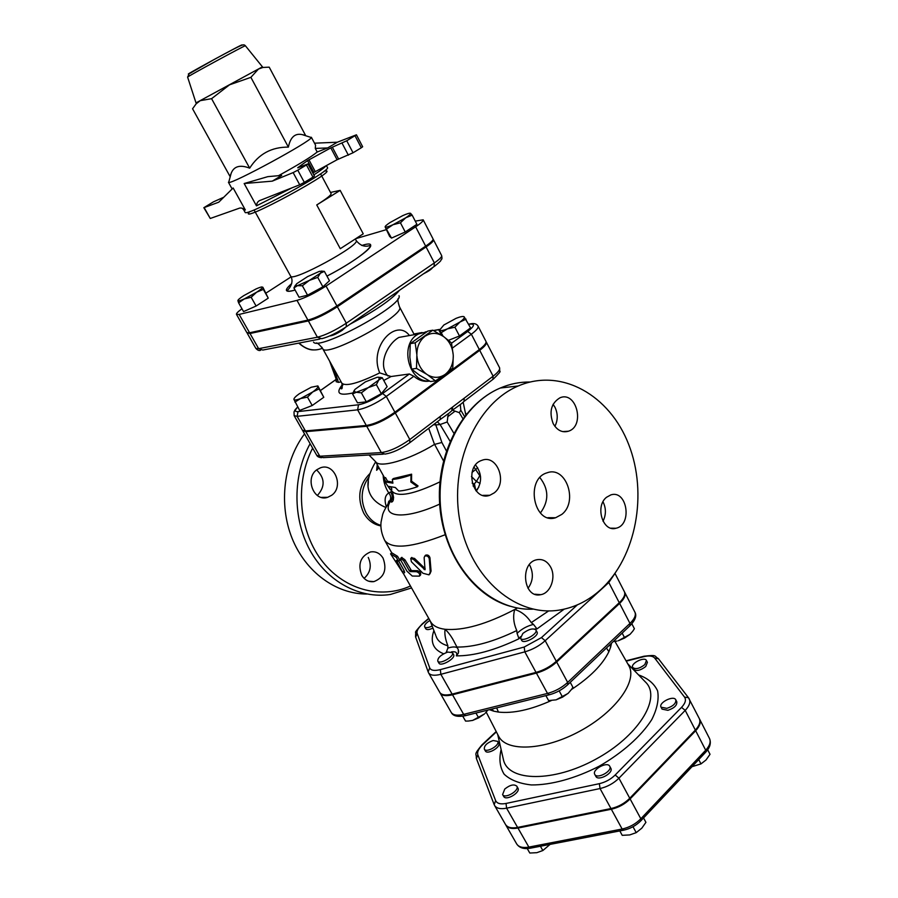 <?xml version="1.0" encoding="UTF-8"?>
<svg xmlns="http://www.w3.org/2000/svg" width="898" height="898" viewBox="0 0 898 898"><rect width="100%" height="100%" fill="white"/><g stroke="black" fill="none" stroke-linecap="round" stroke-linejoin="round"><path stroke-width="1.35" d="M666.888 708.342L661.04 707.175C658.29 702.696 673.725 694.985 675.79 699.811C676.205 703.325 673.242 706.176 666.888 708.342M675.79 699.811L676.8 701.776C677.215 705.3 674.252 708.14 667.91 710.318L662.062 709.128L661.04 707.175M594.768 774.39L594.768 774.39C591.726 769.631 607.396 761.122 609.731 766.263C612.784 770.989 597.08 779.52 594.768 774.39L595.857 776.388C598.169 781.529 613.873 772.998 610.82 768.261L609.731 766.263M504.755 789.05C510.03 784.863 514.049 783.92 516.821 786.199C519.762 790.532 504.833 799.31 502.599 794.55L504.755 789.05M516.821 786.199L517.91 788.118C520.851 792.463 505.944 801.24 503.699 796.47L502.599 794.55M493.17 740.524L497.672 741.378C500.265 745.16 486.267 753.321 484.336 749.134C484.044 745.654 486.997 742.781 493.17 740.524M497.672 741.378L498.704 743.196C501.297 746.99 487.311 755.139 485.369 750.952L484.336 749.134M644.786 664.632C639.522 668.651 635.481 669.594 632.686 667.45C630.239 663.543 644.652 656.258 646.448 660.49L644.786 664.632M646.448 660.49L647.402 662.342L645.752 666.496C640.487 670.514 636.446 671.446 633.651 669.302L632.686 667.45M692.01 766.679L700.968 763.906L705.985 760.011L710.026 754.298L707.703 749.785M619.811 830.908L622.224 835.331L629.711 834.927L636.211 832.648L641.834 828.147L645.92 822.344L643.552 817.943M527.249 848.588L529.798 853.033L536.824 852.685L542.852 850.529L550.047 844.401M698.734 759.573L700.968 763.906M633 826.721L636.211 832.648M540.428 846.264L542.852 850.529M705.929 751.952C710.094 747.383 711.283 742.904 709.51 738.515L699.609 719.175C701.08 722.441 699.766 726.291 695.681 730.725L630.115 798.928C624.862 804.148 618.599 807.571 611.325 809.221L517.966 828.057L528.855 847.095L530.561 848.161L623.403 830.223M505.686 824.779L505.855 825.105C507.841 828.169 511.871 829.157 517.966 828.057M432.959 628.106C429.21 629.801 426.819 630.037 425.775 628.813L424.675 626.883C424.193 625.12 425.944 622.976 429.918 620.451M452.446 652.621L453.602 654.664C456.117 658.234 440.694 667.102 438.92 663.117L437.753 661.074C437.685 657.684 440.997 654.687 447.709 652.083L452.446 652.621C454.949 656.169 439.526 665.048 437.753 661.074M535.881 629.925L537.026 632.035C539.631 635.907 523.512 644.652 521.682 640.364L520.537 638.254L522.849 633.449C528.72 629.105 533.064 627.927 535.881 629.925C538.474 633.775 522.355 642.519 520.537 638.254M439.975 692.706L440.143 693.054C441.928 695.748 446.048 696.332 452.513 694.783L536.409 673.096C544.053 670.963 550.811 667.27 556.681 662.017L619.62 603.411C624.278 598.921 625.962 595.217 624.694 592.31L624.503 591.973M626.232 661.141L643.698 656.696C649.086 655.428 652.756 655.877 654.687 658.054L684.557 697.14L688.418 697.656L699.284 718.523C700.754 721.79 699.441 725.64 695.344 730.074L629.756 798.255C624.503 803.474 618.239 806.909 610.966 808.559L517.596 827.417C511.512 828.517 507.471 827.529 505.495 824.465L494.551 805.427C496.482 808.413 500.5 809.334 506.595 808.189L600.044 788.545C607.329 786.839 613.626 783.393 618.935 778.196L685.219 710.385C689.361 705.974 690.708 702.169 689.282 698.981L688.777 698.184M432.163 626.018C428.267 627.848 425.775 628.129 424.675 626.883M630.07 634.314L618.273 640.757L624.705 637.973L630.07 634.314L632.821 631.126L634.403 628.735L631.833 623.773M613.289 641.531L616.993 641.06M567.963 693.481L556.098 699.845L562.563 697.129L568.288 693.177L571.498 689.417L572.913 687.273L570.252 682.334M545.894 695.624L548.599 700.575L556.098 699.845M462.762 716.189L465.557 721.083L468.251 721.049L472.629 720.42L478.668 717.85L484.449 713.966L472.629 720.42M485.246 713.18L487.839 710.082M622.168 633.101L624.705 637.973M559.162 690.854L562.563 697.129M475.94 713.046L478.668 717.85M498.435 735.877L498.592 736.18C506.36 752.165 544.323 750.582 580.063 731.051C615.916 711.71 637.917 680.74 628.735 665.519L628.578 665.227M571.409 689.541C590.166 677.182 602.659 664.554 608.889 651.667L606.453 648.008M496.661 707.893L498.446 712.08C512.994 713.685 530.651 709.835 551.417 700.519M489.455 709.678L493.743 711.171L491.79 709.106M609.966 644.685L610.595 647.256L611.527 643.204M608.889 651.667L610.595 647.256L608.889 651.667M493.743 711.171L498.446 712.08L493.743 711.171M614.995 573.44L624.346 591.614C625.614 594.521 623.919 598.225 619.261 602.715L556.3 661.31C550.429 666.563 543.672 670.256 536.027 672.4L452.121 694.109C445.666 695.647 441.547 695.074 439.762 692.38L428.559 672.815C430.299 675.431 434.396 675.925 440.851 674.319L440.357 669.616C434.464 671.075 430.917 670.503 429.715 667.91L417.132 633.348C416.47 630.845 418.378 627.623 422.846 623.695L428.851 618.565M326.389 165.546L327.433 167.522C332.271 170.418 244.84 217.888 245.042 212.254L243.706 209.84L245.334 209.964L233.143 187.985L218.753 202.196L203.846 207.696L213.466 201.837L223.793 197.234M247.231 332.889L250.026 333.517L308.373 320.923C316.5 318.678 326.165 313.952 337.345 306.757L426.079 246.939C431.377 243.313 433.846 240.911 433.476 239.744L433.105 239.429M302.682 430.49L305.836 431.657L366.732 426.258C375.106 424.855 384.636 420.432 395.333 413.001L479.712 350.332C484.752 346.505 486.952 343.766 486.334 342.116L486.065 341.768M266.1 293.029L291.019 276.921M415.639 226.812C420.994 223.22 423.508 220.886 423.183 219.808L433.061 238.947C433.431 240.114 430.961 242.516 425.663 246.142L415.639 226.812L326.041 286.047C314.76 293.197 305.073 297.979 296.991 300.381L239.16 314.435L236.477 314.379L246.849 332.597L249.588 332.765L307.913 320.103L296.991 300.381M307.913 320.103C316.051 317.847 325.705 313.133 336.896 305.926L425.663 246.142M429.581 381.066C423.935 382.009 418.704 380.404 413.855 376.262L409.376 373.983L391.079 376.52L379.731 372.894C358.425 383.266 345.797 386.701 341.857 383.199L322.663 348.581C325.289 358.841 406.659 314.659 399.487 306.869C398.005 302.357 397.545 299.606 398.14 298.607M341.105 381.841L338.479 382.38L336.189 381.729L336.402 380.359M317.892 385.949L323.785 397.286L312.212 405.514L299.651 410.431L293.927 399.408C294.342 400.385 296.553 400.104 300.583 398.555L312.706 391.955C316.422 389.283 318.173 387.397 317.993 386.297L319.104 388.913L312.706 391.955L307.475 397.118L300.583 398.555L294.926 402.091M378.148 377.182L382.279 377.755L387.139 386.679L381.291 393.672L366.317 401.833L357.483 402.843L352.555 393.953L354.317 390.237M463.514 316.534L464.03 316.713C462.863 316.163 460.214 316.702 456.094 318.33L443.837 325.009L439.459 330.284C440.39 331.048 443.062 330.565 447.473 328.848L459.922 322.068C463.458 319.452 464.872 317.701 464.165 316.814L470.586 327.893L459.484 335.975L448.529 340.308M245.334 209.964C242.707 208.067 240.518 207.539 238.778 208.403L210.267 218.472L204.16 207.629M203.846 207.696L210.267 218.472M310.326 137.226L311.325 137.54C311.494 141.166 231.617 184.528 228.676 182.417L228.956 181.407M299.719 184.786L260.588 200.209C258.13 200.928 256.761 202.802 256.469 205.844L244.166 183.529L267.829 176.648L281.725 175.413L272.262 181.149L293.141 172.596L299.719 184.786L304.332 182.384L297.766 170.182L306.442 164.974L312.964 177.142L314.457 176.03L307.958 163.885L306.442 164.974M278.47 175.705C298.529 164.693 311.438 156.791 317.196 152.009L315.277 148.406L315.568 145.184L311.359 137.271M361.288 147.777L362.657 146.756L356.427 134.801L346.74 140.773L330.812 147.889L307.565 160.607L313.885 172.427L337.076 159.743L353.037 152.783L361.288 147.777L355.047 135.8M313.885 172.427L312.919 173.157M312.964 177.142L304.332 182.384M196.011 102.9L262.429 66.845L245.379 45.753C245.693 44.866 186.694 76.902 187.603 77.093L189.175 73.771L214.667 59.223C245.221 42.689 243.291 44.215 245.367 45.731M249.678 168.151C258.691 153.985 271.6 146.98 288.381 147.115C290.38 137.248 294.959 133.072 302.121 134.588L305.533 135.374L269.209 67.159L262.923 67.451L258.478 69.045L250.879 77.34L229.506 84.839L211.58 98.679L200.232 100.666L196.179 103.798L192.565 108.77L230.011 176.423L231.123 173.426C233.85 166.231 240.035 164.48 249.678 168.151L211.58 98.679M288.381 147.115L250.879 77.34M297.81 167.836L307.958 163.885M297.743 167.713L307.565 160.607M314.502 143.186L337.311 142.221L356.427 134.801M337.311 142.221L327.624 147.946L317.196 152.009M297.766 170.182L293.141 172.596M244.166 183.529L272.262 181.149M315.277 148.406L327.624 147.946M423.53 273.8C428.638 271.23 431.635 269.164 432.555 267.604M329.723 335.942C332.529 335.729 336.694 333.854 342.194 330.341L345.584 327.276M410.498 213.286L412.16 215.138L405.716 217.799L400.441 222.805L392.965 224.736L405.716 217.799C409.106 215.554 410.734 214.094 410.611 213.421L410.498 213.286C409.645 212.927 407.03 213.724 402.663 215.666L390.125 222.491C386.578 224.837 384.916 226.33 385.152 226.992L389.642 236.455L391.517 238.093L385.208 227.048C385.96 227.463 388.553 226.7 392.965 224.736L386.724 228.968M321.271 271.084L324.369 271.364L320.418 273.172L321.697 271.319L319.419 271.342L307.61 276.595L296.688 283.712L295.341 285.71L297.463 285.665L293.915 287.932L295.363 285.238M317.735 277.381L309.395 280.378L320.418 273.172L317.735 277.381L322.898 286.832L307.554 295.184L299.079 297.272L293.915 287.932M302.357 285.755L297.463 285.665L309.395 280.378L302.357 285.755L307.554 295.184M263.35 289.392L268.244 298.147L262.867 287.248L263.35 289.392L256.648 292.198C260.543 289.661 262.485 288 262.485 287.214L262.474 287.169C262.059 286.642 259.915 287.237 256.031 288.954L243.829 295.599C239.957 298.114 237.97 299.775 237.88 300.617L237.925 300.74C238.408 301.189 240.518 300.594 244.245 298.955L256.648 292.198L251.159 297.249L244.245 298.955L238.61 302.851L237.88 300.617M412.16 215.138L416.897 224.287L405.234 231.987L400.441 222.805M405.234 231.987L391.517 238.093M322.898 286.832L329.465 280.726L324.369 271.364M268.244 298.147L256.11 306.027L251.159 297.249M256.11 306.027L243.56 311.584L238.61 302.851M330.509 192.441L340.162 190.387L316.747 204.946C326.614 198.727 331.407 194.945 331.115 193.586L320.788 174.223M316.747 204.946L340.286 248.712L363.241 233.828L340.162 190.387M241.966 308.766C237.992 311.651 236.163 313.525 236.477 314.379M423.183 219.808L415.269 221.133M355.776 238.666L386.106 229.731M410.24 343.665L415.168 342.823L432.814 330.183L427.841 331.07L410.24 343.665L409.847 357.224L411.553 369.1L419.456 375.162L430.445 381.527L435.429 380.887L427.594 374.848C433.543 378.238 439.279 378.159 444.779 374.623L435.429 380.887M429.48 381.021C408.119 382.93 398.936 342.856 418.805 333.865L426.494 331.912M432.814 330.183L443.78 336.705L451.469 342.89L453.187 354.631C452.424 346.965 449.292 340.982 443.78 336.705M411.553 369.1L416.481 368.393L416.874 354.766L415.168 342.823M452.76 368.034L445.7 373.938C450.762 369.628 453.288 363.634 453.266 355.956L452.76 368.034M442.793 336.043C436.922 332.541 431.186 332.507 425.585 335.953M416.941 356.113C417.75 363.926 420.971 369.954 426.595 374.185L416.481 368.393M424.653 336.615C419.467 340.892 416.874 346.942 416.874 354.766M453.187 354.631L453.266 355.956M445.7 373.938L444.779 374.623M427.594 374.848L426.595 374.185M466.062 319.149L459.922 322.068L454.904 327.209L447.473 328.848L441.221 332.687L438.853 330.071L441.569 335.235M382.279 377.755L378.72 380.067L379.36 377.407L377.182 377.261L365.385 381.886L355.002 389.35L353.868 391.371L356.315 392.269L352.555 393.953M376.374 384.67L368.247 387.622L378.72 380.067L376.374 384.67L381.291 393.672M361.366 392.841L356.315 392.269L368.247 387.622L361.366 392.841L366.317 401.833M317.69 385.949L311.247 387.24L299.315 393.739C295.869 396.186 294.073 398.016 293.904 399.217L294.005 398.802M459.484 335.975L454.904 327.209M443.084 336.234L441.221 332.687M323.785 397.286L319.104 388.913M312.212 405.514L307.475 397.118M321.652 347.021L322.169 347.762M409.432 335.538C396.276 317.634 368.393 346.707 379.731 372.894M468.745 324.335L469.474 324.2C475.278 323.561 474.672 325.985 467.678 331.463L471.349 334.202C476.423 330.408 478.668 327.714 478.084 326.142L485.941 341.352C486.559 343.002 484.359 345.741 479.319 349.558L394.896 412.216C384.198 419.647 374.668 424.069 366.294 425.472L357.629 409.836L358.515 404.774L297.99 411.61C294.6 411.845 294.522 410.33 297.754 407.075M297.698 406.985C293.646 411.194 295.397 409.668 294.016 411.89L294.151 415.662L302.413 430.176L305.432 430.928L366.294 425.472M387.981 376.004C377.149 364.229 387.97 343.451 398.925 337.412L407.176 335.942M361.782 575.36C357.606 564.067 360.502 556.266 370.47 551.956C375.768 551.125 379.966 553.213 383.076 558.186C387.218 569.702 384.176 577.504 373.927 581.612C368.842 582.241 364.79 580.153 361.782 575.36M317.005 469.62L320.418 467.824C334.382 462.29 344.282 486.66 331.665 495.281L327.691 497.312C313.862 502.285 304.411 478.005 317.005 469.62M370.021 473.426C358.908 484.673 356.832 497.941 363.791 513.252C367.989 520.335 373.669 524.555 380.853 525.902M304.534 433.891C283.678 461.785 278.459 504.148 292.007 538.115C305.545 572.093 336.054 594.139 366.889 594.038M465.77 414.865L463.155 402.136M452.962 409.825L461.639 403.55M460.337 404.807L460.809 410.206L459.327 412.665L452.446 410.218M464.513 416.459L460.764 410.139M461.662 403.516L464.019 401.395L464.21 398.184L409.814 439.549L395.333 413.001M600.885 589.481C636.3 557.041 647.974 493.597 628.701 444.476C609.776 395.187 561.34 367.372 518.247 385.983C476.12 403.55 448.753 465.31 460.158 522.412C471.124 579.659 517.36 617.813 560.464 609.888C575.405 607.216 588.875 600.414 600.885 589.481M494.214 492.879L489.859 495.269C472.292 501.881 463.873 465.916 481.766 460.371C497.088 453.905 508.01 482.709 494.214 492.879M550.609 567.02C556.367 577.088 550.665 593.23 540.742 594.678C523.399 598.921 519.358 562.822 536.858 559.723C542.628 558.736 547.208 561.171 550.609 567.02M606.476 497.312L610.887 494.877C627.208 489.567 632.574 525.004 615.983 528.26C602.861 532.402 594.802 506.405 606.476 497.312M553.168 423.587C548.869 411.868 551.114 403.281 559.903 397.836C576.381 390.462 585.44 425.944 568.513 431.208C562.249 432.959 557.13 430.423 553.168 423.587M561.867 514.363L555.615 517.742C533.681 524.993 524.915 478.757 547.174 472.786C565.942 465.613 578.48 501.533 561.867 514.363M410.229 442.388L440.166 419.579L440.278 416.38M449.483 412.811L451.851 410.667L452.008 407.468M440.649 419.209L449.449 412.833M448.259 413.978L447.148 421.993L440.099 424.541L437.337 421.734M480.576 476.928L474.077 467.162M377.261 464.681L376.632 470.283L379.001 467.802M391.999 491.172L388.8 492.968C384.95 495.314 384.131 499.883 386.342 506.663M377.609 465.31L376.632 470.283L378.283 466.522M403.359 573.429L430.602 621.674C432.959 625.805 437.809 628.353 445.139 629.296C463.469 630.811 486.671 624.211 514.722 609.484L517.394 608.002M411.464 557.77L414.55 558.444L425.158 568.681M424.99 556.019L425.54 555.2C427.661 554.537 429.132 555.391 429.962 557.77L431.074 571.117L429.94 573.889M390.574 553.83L392.022 552.966L397.545 556.311L399.936 560.262L398.6 561.216L396.422 560.386L403.281 573.452L390.574 553.83L396.198 557.254L398.6 561.216M398.734 561.127L404.167 570.758L404.661 572.531L403.393 573.373M401.687 557.501L404.863 559.712L411.43 570.612L417.536 570.701C420.286 571.734 421.263 573.205 420.477 575.135L419.759 575.798M392.325 479.453L392.909 483.158L386.095 482.069L384.097 478.477L384.524 481.238L390.484 489.949L388.486 486.368L395.311 487.491L398.757 491.049C403.864 490.701 410.105 489.264 417.491 486.716L410.869 481.99L411.026 474.975C403.651 477.568 397.41 479.049 392.325 479.453L393.492 478.511L411.598 474.178L411.542 481.148L418.041 485.908L417.491 486.716M384.097 478.477L385.523 477.579L387.521 481.171L392.752 482.215M387.521 481.171L386.095 482.069M390.843 487.154L391.898 489.051L390.484 489.949M411.542 481.148L410.869 481.99M411.598 474.178L411.026 474.975M413.54 559.432L410.745 558.433L411.396 561.744L422.936 573.261L429.064 574.866L430.254 572.082L429.244 558.702C428.425 556.311 426.92 555.458 424.765 556.154L424.137 557.613L425.046 569.77L413.54 559.432L414.55 558.444M403.629 560.689L400.643 558.298L400.834 560.33L406.94 571.162L412.283 576.056L419.411 576.123C420.219 574.192 419.231 572.722 416.448 571.689L410.218 571.599L409.353 570.859L403.629 560.689L404.863 559.712M554.897 426.348C557.961 420.174 557.995 413.821 555.009 407.299L553.101 404.302M603.029 521.233C606.184 514.745 606.184 508.257 603.007 501.769M476.333 491.105C482.237 482.215 481.979 473.504 475.558 464.973M528.002 588.313C532.985 581.365 533.681 573.912 530.101 565.942L529.36 564.685M539.911 477.613C548.936 489.287 549.093 501.084 540.383 512.994M364.094 578.379C370.515 572.61 371.895 565.617 368.247 557.411M317.342 495.494C325.256 486.727 325.009 478.207 316.612 469.923M446.418 450.919L441.872 442.478L434.509 444.409C409.095 460.023 379.528 468.475 375.667 461.763C369.998 471.293 367.462 479.588 368.012 486.649L368.326 481.654M452.334 410.307L452.626 406.996M472.011 472.449L477.736 467.836M428.705 428.312L434.509 444.409M471.45 476.512L476.423 481.451L479.7 475.828M475.805 490.488L474.402 483.764L476.423 481.451L480.071 483.438M474.402 483.764L473.28 483.708L473.19 486.155M476.019 490.757L478.78 487.199M387.712 504.373L389.463 501.365L393.605 497.425M534.658 629.027L537.004 628.903L533.491 624.402C527.193 625.928 521.716 628.926 517.068 633.371L519.01 638.736L520.447 636.738M517.068 633.371L516.777 630.542C513.51 623.257 512.825 616.241 514.722 609.484C521.412 611.549 526.924 615.927 531.268 622.617L533.491 624.402M390.63 492.082C392.695 495.146 392.707 498.031 390.686 500.747C380.045 517.607 404.302 520.369 439.672 504.104M457.587 648.098C455.847 646.56 452.603 646.571 447.855 648.12L447.855 645.797C445.24 638.916 444.33 633.416 445.139 629.296C448.843 632.809 452.008 637.277 454.635 642.665L458.272 649.568L458.362 653.16L456.33 655.854C473.785 656.034 494.686 650.332 519.01 638.736M447.855 648.12L446.149 652.599M709.51 738.515C711.025 741.86 709.746 745.755 705.705 750.223L705.66 752.243L641.138 820.491M695.681 730.725L705.705 750.223L640.835 818.774L640.891 820.761C636.098 825.554 630.396 828.686 623.751 830.156L622.134 829.022L528.855 847.095C522.771 848.139 518.718 847.095 516.698 843.952L505.855 825.105M630.115 798.928L640.835 818.774C635.627 824.016 629.397 827.428 622.134 829.022L611.325 809.221M577.358 604.87L541.449 637.602L524.196 647.031L440.357 669.616M537.004 628.903L564.213 609.147M451.447 651.869C455.948 651.297 457.565 652.621 456.33 655.854M433.902 630.564C429.918 641.89 433.173 649.636 443.657 653.778M684.557 697.14C686.364 699.856 685.354 703.269 681.526 707.377L615.197 774.985C610.73 779.341 605.443 782.237 599.348 783.673L506.034 803.452C500.478 804.496 497.009 803.53 495.629 800.578L477.837 754.825C476.984 752.053 478.544 748.741 482.507 744.891L496.381 731.87M501.129 749.538C498.861 759.046 499.86 767.262 504.126 774.177C510.311 780.025 519.403 783.617 531.38 784.942C551.024 785.121 575.461 778.443 599.157 766.219C622.325 752.995 641.228 736.147 651.78 719.579C657.19 708.803 659.121 699.228 657.594 690.854C654.114 683.501 647.772 678.192 638.568 674.914M644.293 680.819L646.369 682.951C661.108 699.205 637.681 736.663 595.453 759.394C553.393 782.427 509.211 781.675 503.621 760.471L502.959 757.564M654.687 658.054L658.503 658.795M644.293 656.157L643.698 656.696M626.041 660.805L644.023 656.225C658.088 654.563 653.677 656.124 658.313 658.548L688.598 697.881M681.526 707.377L685.219 710.385L695.344 730.074M615.197 774.985L618.935 778.196L629.756 798.255M481.698 745.115L482.507 744.891M599.348 783.673L600.044 788.545L610.966 808.559M476.4 758.496L477.837 754.825M506.034 803.452L506.595 808.189L517.596 827.417M496.201 731.522L481.912 744.925C473.167 755.645 476.602 752.737 476.299 758.249L494.203 804.709L495.629 800.578M630.205 625.491C635.346 620.114 636.907 615.669 634.897 612.144C636.211 615.141 634.56 618.902 629.958 623.425L629.846 625.827L568.007 684.456M619.62 603.411L629.958 623.425L567.671 682.401L567.682 684.77C562.417 689.529 556.356 692.852 549.475 694.738L547.511 693.424L463.66 714.37C457.205 715.852 453.063 715.212 451.234 712.428L440.143 693.054M556.681 662.017L567.671 682.401C561.867 687.677 555.144 691.359 547.511 693.424L536.409 673.096M549.048 694.839L465.714 715.594L463.66 714.37L452.513 694.783M320.642 390.417L336.222 379.394M409.376 373.983L382.593 393.515C373.546 399.711 365.52 403.46 358.515 404.774M342.407 384.625C335.369 393.302 338.883 396.063 352.925 392.942M383.749 380.46L391.079 376.52M467.678 331.463L451.548 343.238M413.989 334.135L421.106 332.855M433.633 330.621L439.313 329.6M318.588 169.789L323.897 167.847M249.97 211.457C233.222 227.34 346.527 165.827 324.088 171.226M256.469 205.844L291.895 187.873M313.84 174.897C320.855 170.396 324.896 167.354 325.963 165.782M241.36 45.371C249.981 39.736 171.978 82.29 191.409 72.615M330.812 147.889L337.076 159.743M338.568 159.013L332.316 147.16M342.071 143.209L348.379 155.197M315.254 171.608L308.934 159.788M353.037 152.783L346.74 140.773M361.804 245.491C383.727 238.363 362.276 257.883 326.951 276.124C352.016 263.08 372.659 247.96 370.593 245.244C365.25 247.455 360.446 245.884 356.147 240.507C361.063 245.008 291.715 282.657 290.615 276.09L254.28 210.323M291.715 283.555C283.633 290.66 284.756 292.827 295.083 290.054C290.38 291.435 287.596 291.682 286.72 290.772C287.753 290.75 294.993 282.623 290.615 276.09M249.588 332.765L239.16 314.435M336.896 305.926L326.041 286.047M338.479 382.38L333.73 368.539M335.874 378.283L337.693 379.427M322.472 348.256C314.154 351.623 306.364 349.894 299.09 343.058M469.474 324.2L471.192 323.774M452.457 348.02L471.349 334.202L479.319 349.558M294.151 415.662L297.126 416.335L297.99 411.61M305.432 430.928L297.126 416.335L357.629 409.836C365.969 408.298 375.521 403.842 386.286 396.433L382.593 393.515M394.896 412.216L386.286 396.433L413.855 376.262M433.476 239.744L441.636 255.56C442.052 256.806 439.627 259.253 434.363 262.912L434.06 266.571L346.751 326.479M426.079 246.939L434.363 262.912L346.314 323.19L346.246 326.827C336.896 332.934 328.724 336.885 321.731 338.703L317.398 337.21L258.635 348.671L262.788 350.052L319.901 339.051M337.345 306.757L346.314 323.19C335.201 330.419 325.57 335.1 317.398 337.21L308.373 320.923M250.026 333.517L258.635 348.671L255.863 348.413C257.625 350.276 259.196 350.905 260.566 350.287M399.015 295.678C404.291 304.781 318.296 351.477 313.537 342.082M350.343 324.021C375.487 310.719 391.854 299.494 399.453 290.323M410.453 586.001C380.281 599.774 342.913 589.526 320.732 559.23C298.506 529.023 295.072 482.293 312.639 448.124M310.113 443.702C292.681 475.143 292.557 518.348 309.889 550.092C327.242 581.859 359.829 599.089 390.327 594.487L411.565 587.954M493.384 379.023C498.861 373.658 500.994 371.121 499.771 371.39L499.557 367.731C500.242 369.505 498.098 372.322 493.125 376.195L464.21 398.184M479.712 350.332L493.125 376.195L492.89 379.405L464.513 401.024M380.853 525.375C374.747 523.489 369.886 519.448 366.272 513.263C359.975 500.231 360.94 488.041 369.157 476.692M385.893 507.482C375.095 503.037 369.134 496.089 368.012 486.649L368.337 481.564M532.974 609.147C491.161 611.179 449.786 570.971 441.636 516.238C433.128 461.594 460.113 404.774 500.309 388.015C509.985 383.895 519.863 381.897 529.955 382.009M459.327 412.665L462.874 418.648M447.574 416.863L455.005 411.205M453.86 433.263L447.148 421.993M388.205 503.61C388.542 501.342 389.036 500.489 389.687 501.05C391.247 498.323 390.956 495.629 388.8 492.968C385.354 487.76 383.468 481.867 383.154 475.267M391.854 553.067L384.681 540.36C391.752 549.598 411.901 547.724 445.116 534.748M431.074 571.117L430.254 572.082M429.962 557.77L429.244 558.702M425.001 568.557L424.081 569.534M404.167 570.758L402.798 571.678M397.545 556.311L396.198 557.254M417.536 570.701L416.448 571.689M411.43 570.612L410.218 571.599M410.577 569.871L409.353 570.859M434.587 444.364L443.511 460.876M391.528 500.141L391.281 501.948C390.877 502.409 395.805 502.263 392.1 491.341C398.027 497.436 413.978 494.27 439.953 481.867M422.139 623.964L422.846 623.695M415.684 637.221L417.132 633.348M428.144 671.94L429.715 667.91M428.301 672.243L415.538 636.794L415.718 632.417C414.719 632.518 416.953 629.633 422.408 623.74L428.728 618.352M452.121 694.109L440.851 674.319L524.814 651.858L524.196 647.031M536.027 672.4L524.814 651.858C532.469 649.658 539.26 645.943 545.187 640.712L541.449 637.602M608.384 581.803L608.81 582.51L614.378 574.293M556.3 661.31L545.187 640.712L608.81 582.51L619.261 602.715M366.732 426.258L381.313 452.581C389.743 451.38 399.251 447.036 409.814 439.549L409.769 442.736C400.733 449.157 392.437 452.951 384.883 454.096L381.313 452.581L319.823 456.229L316.736 455.32C317.353 456.655 318.97 457.452 321.607 457.699M383.289 454.186L323.246 457.643L319.823 456.229L305.836 431.657M434.901 423.587L435.811 424.9L440.099 424.541L450.089 441.266M433.453 424.687L435.811 424.9L441.872 442.478M473.28 483.708L472.146 483.124M548.712 610.887L531.268 622.617M384.681 540.36C381.661 534.097 380.438 528.08 381.021 522.322L382.447 515.486C382.817 512.994 385.309 508.178 389.945 501.062L389.463 501.365M516.777 630.542C493.507 641.789 473.594 647.29 457.037 647.054M447.855 645.797C442.085 644.203 438.303 641.397 436.518 637.378L436.08 636.244M530.179 848.24C523.848 849.306 519.358 847.88 516.698 843.952M502.869 757.182L497.683 734.407M627.747 663.779L644.023 680.538M465.254 715.717C457.666 717.165 452.985 716.065 451.234 712.428M634.897 612.144L624.694 592.31M486.222 712.125L498.592 736.18M614.928 641.385L628.735 665.519M320.62 390.372L336.211 379.338M243.706 209.84L242.303 208.302M232.133 188.984L228.429 182.294M187.603 77.093L196.011 102.911M196.954 102.417L196.179 103.798M261.498 67.372L262.923 67.451M231.123 173.426L228.676 182.417M302.121 134.588L311.325 137.54M321.697 271.319L324.2 271.398M295.341 285.71L294.14 287.686M356.147 240.507L355.327 238.958M379.36 377.407L380.73 377.407M353.868 391.371L353.06 392.628M336.189 381.729L335.919 378.395L329.622 361.142M414.281 334.673L399.487 306.869M313.279 349.939C308.789 349.928 303.951 347.661 298.742 343.126M413.922 334L422.127 332.529M425.338 331.957L426.853 331.688M433.431 330.509L439.358 329.443M468.677 324.189L469.822 323.987C473.863 322.977 476.614 323.695 478.084 326.142M441.636 255.56C442.119 257.962 442.074 259.23 441.49 259.331C439.773 260.835 443.803 258.781 434.621 266.19M247.287 333.349L255.863 348.413M322.663 348.581C319.688 344.877 317.634 343.002 316.478 342.946M341.857 383.199C342.565 387.723 342.25 389.53 340.914 388.61L343.182 384.265M418.805 333.865L406.816 335.998M510.165 606.273C472.258 595.61 441.794 551.563 439.515 501.477C437.079 451.436 463.368 403.449 500.309 388.015L518.247 385.983M411.812 557.445L410.745 558.433M425.54 555.2L424.765 556.154M401.911 557.321L400.643 558.298M547.903 517.675L555.615 517.742M568.513 431.208L562.698 431.601M615.983 528.26L610.977 528.181M540.742 594.678L534.961 594.218M489.859 495.269L482.888 495.359M373.927 581.612L368.629 581.197M327.691 497.312L321.338 497.391M392.1 491.341L391.101 489.556M384.714 478.084L375.589 461.673M302.828 430.894L316.736 455.32M375.667 461.763L369.022 455.005M466.264 414.247L465.512 412.844M391.595 500.085L393.616 497.245M486.334 342.116L499.557 367.731M430.243 621.046L435.755 635.38M458.631 650.96L458.362 653.16"/></g></svg>
